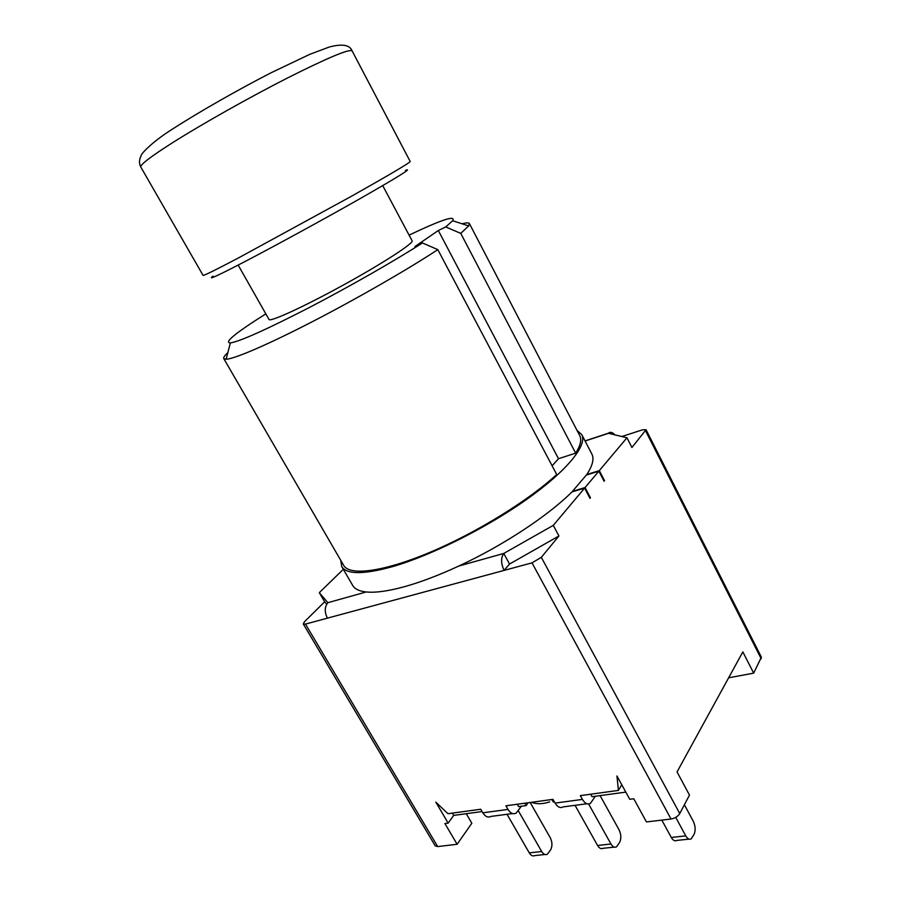 <?xml version="1.0" encoding="UTF-8"?>
<svg xmlns="http://www.w3.org/2000/svg" width="901" height="901" viewBox="0 0 901 901"><rect width="100%" height="100%" fill="white"/><g stroke="black" fill="none" stroke-linecap="round" stroke-linejoin="round"><path stroke-width="1.35" d="M352.111 50.884L410.214 161.516C409.336 163.07 389.84 174.603 351.717 196.114L238.36 257.99C215.418 270.041 203.66 275.841 203.074 275.391L140.804 167.045C139.88 164.894 150.591 156.695 172.924 142.471C202.32 123.899 249.633 97.24 287.903 77.779C327.863 57.709 349.261 48.744 352.111 50.884C349.847 44.892 342.234 43.597 329.27 47.021L309.73 54.353L270.829 72.891C238.844 89.334 199.358 111.69 171.641 129.631C151.886 142.099 140.657 154.217 141.142 155.738C139.069 159.759 138.957 163.531 140.804 167.045M213.075 276.145C206.892 280.661 217.58 275.762 245.151 261.459C276.562 245.061 326.477 217.772 362.033 197.522C398.659 176.551 413.142 167.496 405.506 170.357M382.722 185.606L412.106 240.792C414.088 243.033 382.621 263.475 343.281 285.088C303.952 306.723 269.838 322.333 269.005 319.461L238.157 265.085M576.967 430.318L581.764 434.62L591.822 453.958C594.311 458.722 592.644 465.58 586.799 474.512L571.944 491.946C548.168 515.744 502.657 545.769 458.8 566.042C438.776 575.311 420.587 582.215 404.211 586.765C388.004 591.18 375.323 592.914 366.178 591.968C359.251 591.191 354.757 589.017 352.685 585.425L341.749 566.571L340.679 560.219M227.852 352.595C224.608 355.591 223.245 357.596 223.763 358.609L343.675 565.377C349.554 576.043 382.925 572.034 429.326 552.606C475.638 533.234 528.527 500.641 556.705 474.5L437.818 249.633L422.456 242.955L414.944 246.547L438.314 230.51L558.507 458.71L575.671 453.158L460.76 233.393L468.666 225.914L469.398 223.572C468.824 222.592 466.403 222.66 462.134 223.808M552.11 465.794L558.507 458.71M438.314 230.51L445.736 226.951L460.76 233.393M581.764 434.62C587.553 445.24 567.157 470.716 526.86 499.278C486.641 527.795 431.241 555.478 392.701 566.594C363.666 574.613 346.682 574.601 341.749 566.571M469.398 223.572L579.726 435.611C581.855 439.677 580.503 445.533 575.671 453.158M422.456 242.955C394.266 261.042 348.36 287.261 308.266 308.063C266.133 329.698 240.162 341.321 230.352 342.954C223.673 342.65 235.499 332.965 265.829 313.875M409.088 235.127C441.456 219.731 455.974 214.945 452.651 220.745L445.736 226.951M223.763 358.609L226.128 359.251C234.553 358.913 267.766 344.678 312.354 321.68C356.909 298.693 407.624 269.512 437.818 249.633M586.799 474.512L599.311 470.637L626.961 437.773L608.31 433.246C610.225 431.613 612.455 432.21 615 435.025M343.326 569.297L319.292 592.689L327.874 602.69C324.563 606.88 324.405 612.038 327.412 618.154L305.462 624.089L303.288 623.976L304.482 621.735L324.653 601.812L319.292 592.689M549.666 801.89C542.729 804.165 536.669 804.3 531.489 802.307M575.052 805.325L597.566 845.465C599.278 848.292 601.136 849.238 603.107 848.303L614.223 847.12M600.089 795.606L619.055 829.798C621.172 834.292 621.375 838.471 619.663 842.322L616.487 846.872C614.516 847.807 612.68 846.85 610.957 844L588.612 803.962M619.685 792.948L613.547 793.781M684.4 804.751L693.263 821.216C695.426 825.89 695.718 830.226 694.153 834.213L691.191 838.899C689.31 839.856 687.497 838.854 685.762 835.88L675.739 817.376M661.83 820.113L671.279 837.457C673.013 840.396 674.838 841.399 676.73 840.442L688.995 839.135M478.161 812.083L472.361 812.871M530.182 802.487L550.274 837.75C552.358 842.086 552.482 846.107 550.646 849.846L547.29 854.261C545.263 855.173 543.393 854.261 541.681 851.524L518.334 810.787M507.038 814.29L529.27 852.875C530.971 855.59 532.84 856.491 534.89 855.578L544.97 854.508M482.08 811.553L453.71 815.394L448.169 823.109L444.903 823.537L457.134 844.282L471.831 823.232L466.256 813.693M458.8 566.042L503.76 553.451L509.538 564.026L504.098 570.401C500.9 563.564 500.787 557.922 503.76 553.451L553.27 525.362L558.935 535.971L541.321 557.336L532.018 562.855L671.031 819.02L646.467 821.926L633.775 798.77L629.754 799.3L616.948 775.975L618.424 790.425L580.323 795.628L582.44 799.412L555.084 803.095C557.606 807.161 560.309 808.422 563.181 806.891L586.979 803.76M625.812 792.125L592.058 796.687L590.684 794.22M554.352 801.789L553.237 801.935L551.874 799.514M528.042 802.78L526.173 805.595L518.661 806.609L517.298 804.244M728.639 677.8L753.675 673.148L742.841 651.896L677.045 771.909L689.479 795.099L679.759 813.569L541.321 557.336M558.935 535.971L509.538 564.026M326.691 604.222L324.653 601.812M448.169 823.109L435.814 802.138L447.966 813.716L480.74 809.244L482.812 812.815C485.312 816.711 488.038 817.905 491.011 816.407L512.568 813.558M521.352 806.249L516.183 813.085C513.243 814.594 510.518 813.378 508.018 809.425L505.934 805.798L552.977 799.367L555.084 803.095M621.701 436.568L642.436 429.833L646.04 429.698L631.928 447.493L626.961 437.773M589.783 497.983L590.437 497.78L589.975 498.343L584.603 488.117L571.944 491.946M553.27 525.362L584.603 488.117M599.311 470.637L604.537 480.695L603.907 480.886M595.381 796.236L590.493 803.298C587.655 804.841 584.974 803.546 582.44 799.412M621.769 784.76L618.424 790.425M453.71 815.394L452.381 813.119M526.173 805.595L524.821 803.219M532.018 562.855L327.412 618.154M671.031 819.02C674.962 818.288 677.879 816.475 679.759 813.569M604.537 480.695L604.087 481.235L598.861 471.178L585.076 487.554L572.54 491.36M303.288 623.976L435.228 845.848L437.683 846.58L457.134 844.282M753.675 673.148L761.39 657.167L646.04 429.698M590.437 497.78L585.076 487.554M586.472 475.007L598.861 471.178M585.087 441.017L608.119 433.449M366.178 591.968L327.874 602.69M597.566 845.465L610.957 844M671.279 837.457L685.762 835.88M529.27 852.875L541.681 851.524M508.018 809.425L482.812 812.815M437.683 846.58L305.462 624.089M645.612 430.903L761.221 658.811M230.352 342.954L226.128 359.251M452.651 220.745L468.666 225.914M608.31 433.246L585.031 440.893"/></g></svg>

